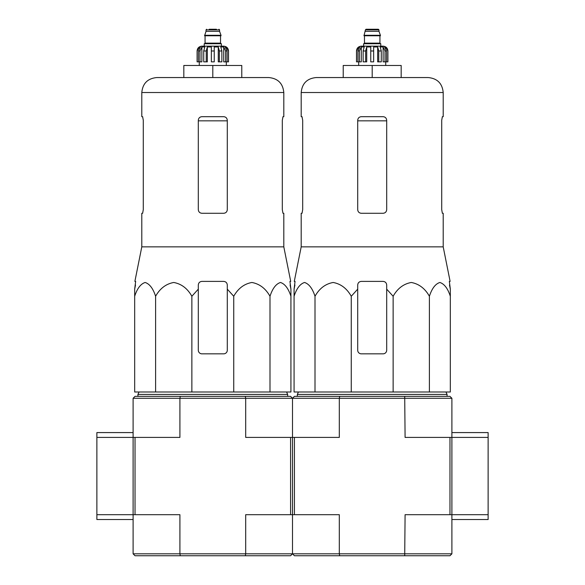 <?xml version="1.0" encoding="UTF-8"?>
<svg xmlns="http://www.w3.org/2000/svg" width="585" height="585" viewBox="0 0 585 585"><rect width="100%" height="100%" fill="white"/><g stroke="black" fill="none" stroke-linecap="round" stroke-linejoin="round"><path stroke-width="0.88" d="M451.898 519.524L488.124 519.524L488.124 432.578L451.898 432.578M488.124 514.69L405.091 514.69L404.71 555.75L294.43 555.75L292.5 553.819L451.898 553.819L451.898 437.412L488.124 437.412M180.29 555.75L179.909 553.819L245.693 553.819L245.305 555.75L135.033 555.75L133.102 553.819L179.909 553.819L179.909 514.69L135.033 514.69L135.033 437.412L96.876 437.412L96.876 519.524L133.102 519.524L133.102 514.69L96.876 514.69M133.102 398.283L135.033 396.352L180.29 396.352L179.909 398.283L133.102 398.283L133.102 514.69L135.033 514.69M133.102 432.578L96.876 432.578L96.876 437.412M351.263 392.001L351.263 296.259L357.706 289.144L351.263 296.259C346.883 288.478 340.85 283.886 333.165 282.482C325.45 283.857 319.403 288.449 315.008 296.259C312.478 288.478 308.99 283.886 304.551 282.482C300.105 283.857 296.61 288.449 294.072 296.259L294.072 392.001L450.326 392.001L450.326 296.259C447.803 288.478 444.315 283.886 439.876 282.482C435.423 283.857 431.935 288.449 429.397 296.259C425.01 288.478 418.977 283.886 411.292 282.482C403.584 283.857 397.529 288.449 393.135 296.259L386.692 289.144L386.692 285.012C386.48 282.826 385.274 281.612 383.065 281.392L361.333 281.392C359.131 281.612 357.918 282.818 357.706 285.012L357.706 350.225A3.62 3.62 0 0 0 361.333 353.845L383.065 353.845A3.62 3.62 0 0 0 386.692 350.225L386.692 289.144M404.71 396.352L449.967 396.352L451.898 398.283L451.898 437.412L405.091 437.412L404.71 396.352L294.43 396.352L292.5 398.283L292.5 437.412L245.693 437.412L245.693 398.283L245.305 396.352L180.29 396.352M449.967 514.69L449.967 437.412M294.43 514.69L292.5 514.69L292.5 437.412L294.43 437.412L294.43 514.69L339.307 514.69L339.307 553.819L339.695 555.75M404.71 555.75L449.967 555.75L451.898 553.819M339.695 396.352L339.307 398.283L451.898 398.283M245.305 396.352L290.57 396.352L292.5 398.283L339.307 398.283L339.307 437.412L294.43 437.412M290.57 514.69L245.693 514.69L245.693 553.819L292.5 553.819L292.5 514.69L290.57 514.69L290.57 437.412M297.334 396.352L297.334 394.422L447.072 394.422L447.072 396.352M315.008 296.259L315.008 392.001M393.135 296.259L393.135 392.001M429.397 296.259L429.397 392.001M294.072 296.259L294.072 289.144L294.072 296.259M450.326 296.259L450.326 289.144L450.326 296.259M302.686 209.664L302.028 213.284L302.686 209.664L302.686 120.298L302.028 116.678L301.195 116.678L301.195 92.525C302.079 83.436 307.074 78.441 316.171 77.556L428.227 77.556L401.178 77.556L401.178 65.476L343.219 65.476L343.219 77.556L372.199 77.556L372.199 65.476M441.712 120.298L442.37 116.678L441.712 120.298L441.712 209.664L442.37 213.284L443.203 213.284L443.203 246.855L301.195 246.855L301.195 213.284L302.028 213.284M301.195 92.525L443.203 92.525L443.203 116.678L442.37 116.678M386.692 120.298C386.466 118.09 385.259 116.883 383.065 116.678L361.333 116.678C359.146 116.883 357.932 118.09 357.706 120.298L357.706 209.664C357.932 211.872 359.139 213.079 361.333 213.284L383.065 213.284C385.259 213.079 386.466 211.872 386.692 209.664L386.692 120.298M443.203 246.855L450.114 281.392L449.353 281.392L450.326 289.144L449.492 285.012M294.913 285.012L294.072 289.144L295.052 281.392L294.284 281.392L301.195 246.855M357.706 289.144L357.706 285.012L357.706 289.144M359.387 61.856L359.387 50.983L361.281 46.954L361.281 61.856L356.499 61.856L356.499 50.983C356.784 48.05 358.4 46.442 361.333 46.156L383.065 46.156C386.005 46.442 387.614 48.05 387.899 50.983L385.647 46.954L384.572 46.954L386.458 50.983L386.458 61.856L385.01 61.856L385.01 50.983L386.458 50.983M365.435 29.857L378.963 29.857L378.356 29.25L366.042 29.25L365.435 29.857L363.987 35.773L380.411 35.773L380.411 35.29L363.987 35.29M378.963 29.857L378.963 31.305L365.435 31.305M380.776 46.156L380.776 43.743L363.629 43.743L363.629 46.156M356.565 61.856L356.565 50.983L358.751 46.954L358.751 48.138M357.94 61.856L357.94 50.983L359.826 46.954L358.751 46.954M370.751 50.983L373.647 50.983L373.647 61.856L370.751 61.856L370.751 46.954L366.729 46.954L365.64 50.983L366.729 46.954L366.729 61.856L363.131 61.856L363.131 50.983L364.221 46.954L361.281 46.954M373.647 50.983L373.647 46.954L377.669 46.954L378.758 50.983L381.274 50.983L380.177 46.954L383.124 46.954L385.01 50.983M385.647 48.138L385.647 46.954L387.833 50.983L387.833 61.856L387.833 50.983M381.274 50.983L381.274 61.856L378.758 61.856L378.758 50.983M387.899 50.983L387.899 61.856L386.458 61.856M365.64 61.856L365.64 50.983L363.131 50.983M377.669 46.954L377.669 61.856L378.758 61.856M383.124 46.954L383.124 61.856L385.01 61.856M191.865 392.001L191.865 296.259L198.308 289.144L191.865 296.259C187.485 288.478 181.452 283.886 173.76 282.482C166.052 283.857 159.998 288.449 155.603 296.259C153.073 288.478 149.592 283.886 145.153 282.482C140.7 283.857 137.212 288.449 134.674 296.259L134.674 392.001L290.928 392.001L290.928 296.259C288.398 288.478 284.917 283.886 280.478 282.482C276.025 283.857 272.53 288.449 269.992 296.259C265.612 288.478 259.579 283.886 251.894 282.482C244.179 283.857 238.132 288.449 233.737 296.259L227.294 289.144L227.294 285.012C227.082 282.826 225.876 281.612 223.667 281.392L201.935 281.392C199.726 281.612 198.52 282.818 198.308 285.012L198.308 350.225A3.62 3.62 0 0 0 201.935 353.845L223.667 353.845A3.62 3.62 0 0 0 227.294 350.225L227.294 289.144M245.305 555.75L290.57 555.75L292.5 553.819L292.5 398.283L179.909 398.283L179.909 437.412L135.033 437.412M133.102 553.819L133.102 514.69M137.928 396.352L137.928 394.422L287.666 394.422L287.666 396.352M155.603 296.259L155.603 392.001M233.737 296.259L233.737 392.001M269.992 296.259L269.992 392.001M134.674 296.259L134.674 289.144L134.674 296.259M290.928 296.259L290.928 289.144L290.928 296.259M143.288 209.664L142.63 213.284L143.288 209.664L143.288 120.298L142.63 116.678L141.797 116.678L141.797 92.525C142.681 83.436 147.676 78.441 156.773 77.556L268.829 77.556L241.78 77.556L241.78 65.476L183.822 65.476L183.822 77.556L212.801 77.556L212.801 65.476M282.314 120.298L282.972 116.678L282.314 120.298L282.314 209.664L282.972 213.284L283.805 213.284L283.805 246.855L141.797 246.855L141.797 213.284L142.63 213.284M141.797 92.525L283.805 92.525L283.805 116.678L282.972 116.678M227.294 120.298C227.068 118.09 225.861 116.883 223.667 116.678L201.935 116.678C199.741 116.883 198.534 118.09 198.308 120.298L198.308 209.664C198.534 211.872 199.741 213.079 201.935 213.284L223.667 213.284C225.854 213.079 227.068 211.872 227.294 209.664L227.294 120.298M283.805 246.855L290.716 281.392L289.948 281.392L290.928 289.144L290.087 285.012M135.508 285.012L134.674 289.144L135.647 281.392L134.886 281.392L141.797 246.855M198.308 289.144L198.308 285.012L198.308 289.144M199.99 61.856L199.99 50.983L201.876 46.954L201.876 61.856L197.101 61.856L197.101 50.983C197.386 48.05 198.995 46.442 201.935 46.156L223.667 46.156C226.6 46.442 228.216 48.05 228.501 50.983L226.249 46.954L225.174 46.954L227.06 50.983L227.06 61.856L225.613 61.856L225.613 50.983L227.06 50.983M216.421 29.25L209.181 29.25M206.644 29.25L206.037 29.857L219.565 29.857L219.565 31.305L206.037 31.305L204.589 35.773L221.013 35.773L221.013 35.29L204.589 35.29M221.371 46.156L221.371 43.743L204.223 43.743L204.223 46.156M197.167 61.856L197.167 50.983L199.353 46.954L199.353 48.138M198.542 61.856L198.542 50.983L200.428 46.954L199.353 46.954M211.353 50.983L214.249 50.983L214.249 61.856L211.353 61.856L211.353 46.954L207.331 46.954L206.242 50.983L207.331 46.954L207.331 61.856L203.726 61.856L203.726 50.983L204.823 46.954L201.876 46.954M214.249 50.983L214.249 46.954L218.271 46.954L219.36 50.983L221.869 50.983L220.779 46.954L223.719 46.954L225.613 50.983M226.249 48.138L226.249 46.954L228.435 50.983L228.435 61.856L228.435 50.983M221.869 50.983L221.869 61.856L219.36 61.856L219.36 50.983M228.501 50.983L228.501 61.856L227.06 61.856M206.242 61.856L206.242 50.983L203.726 50.983M218.271 46.954L218.271 61.856L219.36 61.856M223.719 46.954L223.719 61.856L225.613 61.856M357.706 120.839L386.692 120.839M380.17 35.773L364.228 35.773M379.928 36.014L379.928 43.136L364.47 43.136L363.87 43.743M357.94 50.983L359.387 50.983M198.308 120.839L227.294 120.839M220.772 35.773L204.83 35.773M220.53 36.014L220.53 43.136L205.072 43.136L204.465 43.743M198.542 50.983L199.99 50.983M298.416 392.001L297.334 394.422M445.982 392.001L447.072 394.422M443.203 92.525C442.318 83.436 437.324 78.441 428.227 77.556M378.963 31.305L380.411 35.29M364.47 36.014L364.47 43.136M379.928 43.136L380.535 43.743M358.678 61.856L358.678 65.476M385.727 61.856L385.727 65.476M139.018 392.001L137.928 394.422M286.584 392.001L287.666 394.422M283.805 92.525C282.921 83.436 277.926 78.441 268.829 77.556M219.565 29.857L218.958 29.25M206.037 29.857L206.037 31.305M219.565 31.305L221.013 35.29M205.072 36.014L205.072 43.136M220.53 43.136L221.13 43.743M199.273 61.856L199.273 65.476M226.322 61.856L226.322 65.476"/></g></svg>
